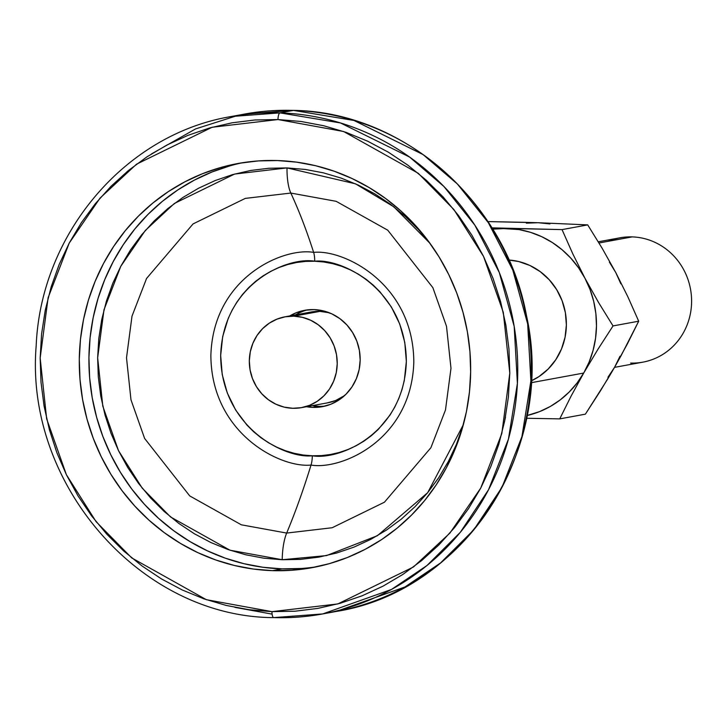 <?xml version="1.0" encoding="UTF-8"?>
<svg xmlns="http://www.w3.org/2000/svg" width="728" height="728" viewBox="0 0 728 728"><rect width="100%" height="100%" fill="white"/><g stroke="black" fill="none" stroke-linecap="round" stroke-linejoin="round"><path stroke-width="1.09" d="M302.985 314.35L311.266 311.994L319.847 311.384L329.238 312.749A46.146 43.88 -100.4 0 0 319.847 311.384A46.146 43.88 -100.4 0 0 310.929 312.048L284.921 316.835A46.146 43.88 79.6 0 1 293.839 316.17L319.847 311.384L293.839 316.17L285.258 316.78L276.977 319.137L269.333 323.141L262.599 328.656L257.048 335.462L252.889 343.288L250.277 351.851L249.331 360.806L250.059 369.824L252.461 378.542L256.42 386.632L261.798 393.793L268.395 399.736L275.939 404.231L284.157 407.125L292.72 408.281A46.146 43.88 79.6 0 1 249.495 365.511A46.146 43.88 79.6 0 1 284.921 316.835M608.208 241.305A63.218 60.105 79.6 0 1 632.159 236.891A63.218 60.105 -100.4 0 0 619.947 237.81L598.27 241.796M598.998 242.997L632.159 236.891L598.998 242.997M614.532 367.367L642.842 362.162A63.218 60.105 -100.4 0 0 691.363 295.495A63.218 60.105 -100.4 0 0 632.159 236.891A63.218 60.105 79.6 0 1 691.6 301.929A63.218 60.105 79.6 0 1 630.621 363.072M292.72 408.281L301.301 407.671L309.582 405.323L317.226 401.31L323.96 395.795L329.511 388.998L333.67 381.163L336.272 372.599L337.228 363.645L336.5 354.636L334.097 345.909L330.139 337.819L324.752 330.667L318.163 324.724L310.619 320.22L302.402 317.335L293.839 316.17A46.146 43.88 79.6 0 1 337.055 358.95A46.146 43.88 79.6 0 1 301.638 407.616A46.146 43.88 79.6 0 1 292.72 408.281M301.638 407.616L327.646 402.83A46.146 43.88 -100.4 0 0 344.499 395.65L335.59 400.527L327.309 402.884M339.202 265.474L343.78 266.785M271.972 611.647L206.343 599.681L131.686 557.894L96.087 521.676L66.375 474.702L46.647 418.818L40.167 358.021L48.13 297.688L69.206 243.125L100.036 198.098L136.491 164.209L212.112 127.263L277.987 119.547A6.325 1.92 -88.2 0 1 279.989 112.876L231.122 116.544A252.88 240.431 79.6 0 1 279.989 112.876L293.475 110.401A6.325 1.92 -88.2 0 1 293.611 110.392A6.325 1.92 91.8 0 0 293.475 110.401A252.88 240.431 -100.4 0 0 244.608 114.059L293.475 110.401L279.989 112.876A252.88 240.431 79.6 0 1 516.798 347.265A252.88 240.431 79.6 0 1 322.686 613.941A252.88 240.431 79.6 0 1 273.819 617.599A6.325 1.92 -88.2 0 1 273.683 617.608A6.325 1.92 -88.2 0 1 271.972 611.647L248.967 609.718L226.217 605.441L203.94 598.853L182.337 590.017L161.634 579.024L142.024 565.975L123.687 550.987L106.816 534.225L91.555 515.834L78.069 495.995L66.475 474.902L56.884 452.761L49.404 429.775L44.09 406.169L41.005 382.173L40.167 358.021L41.587 333.943L45.263 310.164L51.151 286.923L59.186 264.437L69.306 242.924L81.409 222.595L95.368 203.649L111.066 186.25L128.337 170.589L147.02 156.802L166.94 145.027L187.897 135.372L209.691 127.937L232.114 122.795L254.955 119.983L277.987 119.547L300.983 121.467L323.733 125.753L346.018 132.341L367.613 141.168L388.315 152.17L407.926 165.22L426.262 180.198L443.143 196.969L458.394 215.361L471.88 235.199L483.474 256.292L493.065 278.433L500.546 301.419L505.86 325.025L508.954 349.021L509.791 373.173L508.362 397.251L504.686 421.03L498.807 444.271L490.763 466.757L480.644 488.27L468.541 508.599L454.581 527.545L438.884 544.935L421.612 560.606L402.93 574.392L383.01 586.167L362.053 595.822L340.258 603.257L317.836 608.399L295.004 611.211L271.972 611.647A6.325 1.92 91.8 0 0 273.683 617.608A6.325 1.92 91.8 0 0 273.819 617.599L322.686 613.941L391.464 589.462L426.954 565.529L460.314 532.314L488.543 489.744L508.435 439.13L517.408 383.356L514.186 326.408L499.299 272.518L474.865 225.189L443.925 186.505L409.582 157.057L340.495 122.959L279.989 112.876A6.325 1.92 91.8 0 0 277.987 119.547L343.607 131.504L418.263 173.3L453.863 209.518L483.574 256.493L503.303 312.376L509.791 373.173L501.82 433.506L480.744 488.069L449.913 533.096L413.459 566.985L337.838 603.931L271.972 611.647M272.099 614.123L234.853 607.352M151.397 153.981L195.523 128.938L237.883 115.397M242.606 162.699A205.469 195.35 -100.4 0 0 89.926 380.99A205.469 195.35 -100.4 0 0 282.1 568.868L272.472 570.643A205.469 195.35 79.6 0 1 80.062 380.198A205.469 195.35 79.6 0 1 237.774 163.527A205.469 195.35 79.6 0 1 277.477 160.551L258.285 160.924L239.257 163.263L220.575 167.549L202.411 173.746L184.948 181.791L168.35 191.601L152.78 203.094L138.384 216.143L125.307 230.639L113.668 246.428L103.585 263.372L95.15 281.299L88.452 300.036L83.547 319.401L80.49 339.212L79.297 359.286L79.998 379.406L82.573 399.408L86.996 419.073L93.239 438.229L101.228 456.684L110.883 474.265L122.131 490.79L134.844 506.124L148.903 520.092L164.182 532.577L180.526 543.452L197.779 552.616L215.779 559.978L234.343 565.465L253.308 569.032L272.472 570.643L291.664 570.27L310.692 567.931L329.384 563.645L347.547 557.448L365.01 549.403L381.609 539.594L397.179 528.1L411.566 515.051L424.642 500.555L436.281 484.766L446.364 467.822L454.8 449.895L461.497 431.158L466.402 411.793L469.46 391.973L470.652 371.908L469.951 351.779L467.385 331.786L462.953 312.121L456.72 292.965L448.73 274.511L439.066 256.929L427.827 240.395L415.115 225.07L401.046 211.102L385.767 198.617L369.424 187.742L352.17 178.578L334.179 171.217L315.606 165.72L296.651 162.162L277.477 160.551A205.469 195.35 79.6 0 1 469.888 350.996A205.469 195.35 79.6 0 1 312.175 567.667A205.469 195.35 79.6 0 1 272.472 570.643L282.1 568.868A205.469 195.35 -100.4 0 0 316.98 566.712M336.172 611.456A252.88 240.431 -100.4 0 0 530.284 344.79A252.88 240.431 -100.4 0 0 293.475 110.401L353.981 120.475L423.068 154.573L457.411 184.02L488.351 222.704L512.785 270.033L527.673 323.924L530.894 380.871L521.921 436.654L502.02 487.26L473.801 529.829L440.44 563.044L404.941 586.977L336.172 611.456L322.686 613.941L273.692 617.617C140.486 617.126 24.515 484.084 36.191 345.6C40.841 233.67 125.462 134.07 231.122 116.544L244.608 114.059L293.602 110.383C403.658 111.894 505.987 202.193 526.471 315.597C556.356 448.675 464.701 591.427 336.172 611.456M505.041 419.283L505.487 417.126L505.041 419.283M301.292 568.495L282.1 568.868L262.935 567.258L243.98 563.7L225.407 558.203L207.416 550.841L190.163 541.678L173.81 530.803L158.54 518.318L144.472 504.349L131.759 489.025L120.52 472.49L110.856 454.909L102.866 436.454L96.633 417.299L92.201 397.634L89.626 377.641L88.934 357.512L90.117 337.446L93.184 317.626L98.089 298.262L104.787 279.525L113.222 261.598L123.305 244.654L134.935 228.865L148.021 214.369L162.408 201.319L177.978 189.826L194.576 180.016L212.039 171.972L230.203 165.775M314.696 261.225A12.64 3.84 91.8 0 0 313.641 252.389C343.37 249.076 413.386 283.247 413.813 361.989C411.466 440.649 340.668 470.279 311.038 465.046A12.64 3.84 91.8 0 0 312.321 455.783C339.43 460.569 404.195 433.46 406.342 361.498C405.951 289.453 341.896 258.194 314.696 261.225L305.587 261.398L296.56 262.508L287.697 264.546L279.079 267.485L270.798 271.298L262.917 275.957L255.537 281.408L248.703 287.596L242.497 294.476L236.982 301.965L232.196 310.001L228.192 318.509L222.686 336.591L220.675 355.51L222.222 374.547L227.282 392.965L235.663 410.055L247.019 425.17L253.699 431.804L260.942 437.719L268.696 442.879L276.886 447.229L285.421 450.723L294.23 453.326L303.221 455.018L312.321 455.783L321.421 455.61L330.457 454.5L339.321 452.461L347.939 449.522L356.219 445.709L364.091 441.05L371.48 435.599L378.314 429.411L390.035 415.042L394.822 406.998L398.817 398.498L402.002 389.607L404.322 380.416L406.342 361.498L404.786 342.46L399.727 324.042L391.355 306.952L379.989 291.837L373.318 285.203L366.075 279.279L358.322 274.119L350.132 269.779L341.596 266.284L332.787 263.682L323.787 261.989L314.696 261.225C287.587 256.438 222.823 283.547 220.675 355.51C221.057 427.554 285.112 458.813 312.321 455.783A12.64 3.84 -88.2 0 1 311.038 465.046C340.668 470.279 411.466 440.649 413.813 361.989C413.386 283.247 343.37 249.076 313.641 252.389A613.231 186.077 91.8 0 0 290.818 193.056A31.613 9.591 -88.2 0 1 287.005 167.913L234.562 174.065L174.347 203.476L145.327 230.458L120.775 266.311L103.995 309.755L97.652 357.794L102.812 406.197L118.518 450.696L142.178 488.097L170.516 516.935L229.966 550.204L282.218 559.732A31.613 9.591 -88.2 0 1 286.668 533.069L241.323 524.806L189.735 495.923L144.617 438.447L130.985 399.836L126.508 357.83L132.005 316.143L146.574 278.442L193.066 223.915L245.309 198.389L290.818 193.056L336.163 201.319L387.751 230.194L432.878 287.678L446.501 326.29L450.987 368.295L445.481 409.982L430.921 447.684L384.43 502.211L332.177 527.736L286.668 533.069A613.231 186.077 91.8 0 0 311.038 465.046A613.231 186.077 -88.2 0 1 286.668 533.069L241.323 524.806L189.735 495.923L144.617 438.447L130.985 399.836L126.508 357.83L132.005 316.143L146.574 278.442L193.066 223.915L245.309 198.389L290.818 193.056A613.231 186.077 -88.2 0 1 313.641 252.389C284.011 247.156 213.213 276.786 210.874 355.446C211.293 434.188 281.308 468.359 311.038 465.046C281.308 468.359 211.293 434.188 210.874 355.446C213.213 276.786 284.011 247.156 313.641 252.389A12.64 3.84 -88.2 0 1 314.696 261.225M318.691 406.333A48.994 46.583 -100.4 0 1 312.257 405.66L318.691 406.333L312.913 407.398L322.022 406.752L330.812 404.249L338.939 399.99L346.082 394.139L351.97 386.923L356.392 378.606L359.159 369.515L360.169 360.005L359.386 350.441L356.847 341.186L352.634 332.587L346.928 324.997L339.93 318.682L331.913 313.904L323.196 310.838L314.105 309.609A48.994 46.583 79.6 0 0 304.641 310.319A48.994 46.583 79.6 0 0 289.771 315.943L296.205 312.758L304.986 310.255L314.105 309.609A48.994 46.583 79.6 0 1 359.987 355.018A48.994 46.583 79.6 0 1 322.377 406.688A48.994 46.583 79.6 0 1 312.913 407.398L318.691 406.333A48.994 46.583 -100.4 0 0 325.252 406.06M287.005 167.913L305.314 169.451L323.432 172.855L341.168 178.096L358.367 185.13L374.856 193.894L390.472 204.277L405.068 216.207L418.5 229.557L430.011 243.352L393.784 206.779L355.455 183.802L287.005 167.913A31.613 9.591 91.8 0 0 290.818 193.056L336.163 201.319L387.751 230.194L432.878 287.678L446.501 326.29L450.987 368.295L445.481 409.982L430.921 447.684L384.43 502.211L332.177 527.736L286.668 533.069A31.613 9.591 91.8 0 0 282.218 559.732L263.9 558.194L245.791 554.791L228.046 549.549L210.856 542.515L194.367 533.76L178.751 523.368L164.155 511.438L150.714 498.089L138.566 483.447L127.828 467.649L118.6 450.85L110.965 433.224L105.005 414.924L100.773 396.123L98.316 377.022L97.652 357.794L98.781 338.62L101.711 319.683L106.397 301.183L112.795 283.274L120.857 266.148L130.485 249.968L141.605 234.88L154.099 221.03L167.85 208.554L182.728 197.579L198.589 188.206L215.279 180.517L232.632 174.602L250.487 170.498L268.668 168.268L287.005 167.913M463.372 424.615L456.42 444.371L448.366 461.497L438.729 477.677L427.609 492.765L415.115 506.615L401.365 519.091L386.486 530.066L370.634 539.439L353.945 547.128L336.591 553.043L318.737 557.148L300.555 559.377L282.218 559.732L326.49 555.601L377.413 535.699L427.691 492.674L463.372 424.615M312.913 407.398L306.479 406.724A48.994 46.583 79.6 0 0 312.913 407.398M307.544 309.882A48.994 46.583 -100.4 0 0 295.55 314.887M508.936 260.042A63.218 60.105 79.6 0 1 565.283 312.157A63.218 60.105 79.6 0 1 531.185 380.917L538.975 376.576L548.193 369.023L555.801 359.705L561.497 348.976L565.065 337.246L566.375 324.979L565.365 312.631L562.089 300.691L556.656 289.598L549.285 279.798L540.258 271.662L529.92 265.493L518.664 261.534L508.936 260.042M562.043 229.611L491.946 227.855L519.1 229.593L530.657 232.378L541.796 236.718L552.325 242.533L562.062 249.731L570.843 258.176L578.514 267.74L584.957 278.242L572.772 253.79L562.043 229.611L587.705 224.888L562.043 229.611L507.325 228.401A94.831 90.163 79.6 0 1 584.957 278.242L590.044 289.517L593.702 301.356L595.859 313.577L596.478 325.953L595.55 338.274L593.102 350.341L589.161 361.943L583.801 372.882L597.952 349.276L613.031 325.926L598.543 302.475L584.957 278.242L572.772 253.79L562.043 229.611M526.344 223.159L538.147 222.722L524.697 222.331L487.933 221.585L538.147 222.722L587.705 224.888L602.192 248.339L615.779 272.572L627.964 297.024L638.693 321.203L613.031 325.926L638.693 321.203L627.409 343.825L614.623 367.203L600.473 390.809L585.394 414.159L559.732 418.882L571.016 396.26L583.801 372.882L577.113 382.955L569.205 392.019L560.223 399.89L550.322 406.452L539.657 411.584L527.063 415.524A94.831 90.163 79.6 0 0 583.801 372.882L597.952 349.276L613.031 325.926L598.543 302.475L584.957 278.242A94.831 90.163 79.6 0 1 583.801 372.882L571.016 396.26L559.732 418.882L585.394 414.159L607.68 379.042L614.623 367.203L607.935 377.286M526.535 418.272L559.732 418.882L526.535 418.272M609.345 262.062L615.779 272.572L602.192 248.339L587.705 224.888L538.147 222.722L549.922 223.915M619.983 356.274L614.623 367.203L621.23 355.41L638.693 321.203L627.964 297.024L615.779 272.572L620.866 283.838M492.756 229.165L507.325 228.401A94.831 90.163 79.6 0 0 492.756 229.165M531.085 382.728L583.701 373.045"/></g></svg>

